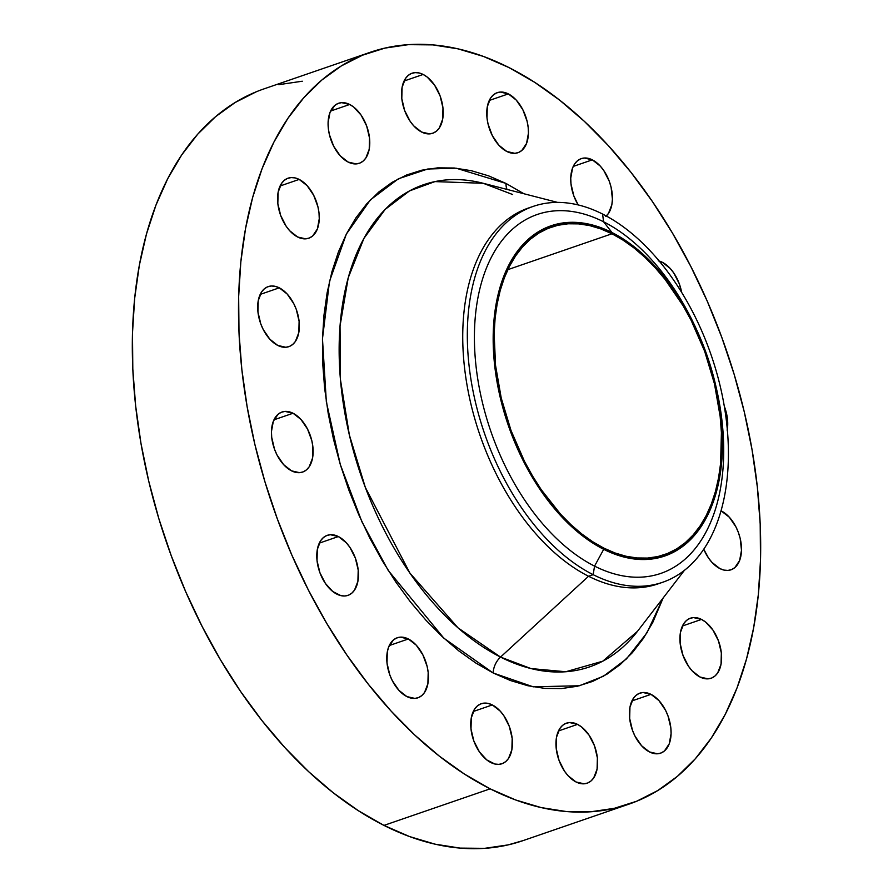 <?xml version="1.0" encoding="UTF-8"?>
<svg xmlns="http://www.w3.org/2000/svg" width="893" height="893" viewBox="0 0 893 893"><rect width="100%" height="100%" fill="white"/><g stroke="black" fill="none" stroke-linecap="round" stroke-linejoin="round"><path stroke-width="1.34" d="M505.996 183.433A16.565 11.229 -63.2 0 0 507.012 189.405A16.565 11.229 116.8 0 1 505.996 183.433L488.605 175.854L471.325 170.697L454.314 168.018L437.737 167.851L421.753 170.195L406.516 175.017L392.183 182.284L378.889 191.917L366.744 203.827L355.883 217.892L346.406 233.988L338.414 251.949L331.962 271.606L327.128 292.781L323.958 315.251L322.473 338.815L322.697 363.239L324.628 388.288L328.244 413.727L333.502 439.3L340.367 464.762L348.761 489.877L358.618 514.401L369.814 538.088L382.271 560.715L395.856 582.08L410.445 601.949L425.894 620.155L442.046 636.508L458.745 650.852L475.846 663.053L493.182 672.998L443.843 638.171L388.198 570.404L361.933 521.813L340.3 464.527L326.347 401.828L322.473 338.815L329.506 281.317L346.328 234.145L370.361 199.909L398.445 178.756L427.736 169.011L456.156 168.197L505.996 183.433L523.901 193.748L505.996 183.433M512.649 194.518A16.565 11.229 116.8 0 1 510.975 193.893A16.565 11.229 -63.2 0 0 512.649 194.518L483.213 183.288L434.936 181.603L409.507 190.901L385.14 209.42L363.942 238.375L348.225 277.768L340.032 325.978L340.467 379.748L349.353 434.913L365.315 487.355L409.876 573.049L458.031 627.868L500.538 657.081A16.565 11.229 -63.2 0 0 493.182 672.998L510.573 680.578L527.852 685.735L544.864 688.403L561.451 688.57L577.425 686.237L592.662 681.404L606.994 674.148L620.3 664.515L632.434 652.604L643.295 638.54L652.772 622.443L663.142 597.975L646.912 632.903L626.417 658.934L603.4 676.247L579.434 685.746L533.188 686.829L493.182 672.998A16.565 11.229 116.8 0 1 500.538 657.081A254.974 153.808 71 0 0 637.513 631.273L684.373 570.393M649.49 751.951A31.746 19.155 -109 0 1 630 720.919A31.746 19.155 -109 0 1 639.913 693.124A31.746 19.155 -109 0 1 650.997 694.352L631.92 700.927L650.997 694.352L642.971 692.51L639.299 693.359L636.05 695.346L633.338 698.404L629.956 707.211L629.665 718.452L632.501 730.407L634.979 736.078L641.576 745.733L649.49 751.951L657.527 753.781L661.2 752.933L664.448 750.946L669.214 743.88L671.09 733.666L670.833 727.84L667.997 715.896L665.519 710.225L658.922 700.57L650.997 694.352A31.746 19.155 -109 0 1 670.498 725.373A31.746 19.155 -109 0 1 660.586 753.167A31.746 19.155 -109 0 1 649.49 751.951L649.49 751.951M700.012 677.017A31.746 19.155 -109 0 1 680.511 645.996A31.746 19.155 -109 0 1 690.423 618.202A31.746 19.155 -109 0 1 701.518 619.418L682.431 625.993L701.518 619.418L693.481 617.588L689.809 618.425L686.561 620.412L683.859 623.47L680.477 632.277L680.176 643.518L683.022 655.473L688.559 666.323L692.097 670.799L700.012 677.017L708.037 678.847L711.71 678.01L714.969 676.012L717.671 672.965L721.053 664.146L721.343 652.917L718.508 640.962L712.971 630.112L705.57 622.019L701.518 619.418A31.746 19.155 -109 0 1 721.008 650.439A31.746 19.155 -109 0 1 711.107 678.234A31.746 19.155 -109 0 1 700.012 677.017M719.903 568.595A31.746 19.155 -109 0 1 703.762 549.228L708.45 557.891L711.978 562.378L719.903 568.595L723.977 570.091L727.929 570.426L731.601 569.578L734.85 567.591L739.616 560.525L741.491 550.311L740.197 538.49L738.399 532.541L735.921 526.87L729.324 517.214L721.042 510.807A31.746 19.155 -109 0 1 721.41 510.997A31.746 19.155 -109 0 1 740.9 542.018A31.746 19.155 -109 0 1 730.987 569.812A31.746 19.155 -109 0 1 719.903 568.595L719.903 568.595M659.19 261.024A31.746 19.155 -109 0 1 662.316 262.274L660.686 262.843L662.316 262.274L658.241 260.778M578.195 204.944A31.746 19.155 -109 0 1 581.243 158.63A31.746 19.155 -109 0 1 592.327 159.847L573.25 166.422L592.327 159.847L584.301 158.016L580.629 158.865L577.38 160.852L574.668 163.899L572.614 167.906L570.739 178.131L570.995 183.947L573.831 195.902L578.195 204.944M506.833 151.486A31.746 19.155 -109 0 1 487.344 120.466A31.746 19.155 -109 0 1 497.245 92.671A31.746 19.155 -109 0 1 508.34 93.899L489.264 100.462L508.34 93.899L500.314 92.057L496.642 92.905L493.394 94.892L490.681 97.951L487.299 106.758L487.009 117.999L488.047 123.993L492.322 135.624L498.919 145.28L506.833 151.486L514.87 153.328L518.543 152.48L521.791 150.493L526.557 143.427L528.433 133.213L528.176 127.386L527.127 121.392L522.863 109.761L516.266 100.105L508.34 93.899A31.746 19.155 -109 0 1 527.841 124.92A31.746 19.155 -109 0 1 517.929 152.714A31.746 19.155 -109 0 1 506.833 151.486M421.63 132.052A31.746 19.155 -109 0 1 402.14 101.021A31.746 19.155 -109 0 1 412.041 73.226A31.746 19.155 -109 0 1 423.137 74.454L404.049 81.029L423.137 74.454L419.063 72.947L415.111 72.623L411.439 73.46L408.179 75.447L405.478 78.506L402.096 87.313L401.794 98.554L404.641 110.509L410.177 121.348L413.716 125.835L421.63 132.052L429.656 133.883L433.328 133.035L436.588 131.048L439.289 128L442.671 119.182L442.973 107.953L440.126 95.998L434.59 85.148L427.189 77.055L423.137 74.454A31.746 19.155 -109 0 1 442.627 105.474A31.746 19.155 -109 0 1 432.725 133.269A31.746 19.155 -109 0 1 421.63 132.052L421.63 132.052M348.181 162.079A31.746 19.155 -109 0 1 328.68 131.059A31.746 19.155 -109 0 1 338.592 103.264A31.746 19.155 -109 0 1 349.688 104.481L330.6 111.056L349.688 104.481L341.651 102.65L337.978 103.488L334.73 105.474L329.964 112.54L328.088 122.765L328.345 128.581L329.394 134.586L333.658 146.206L340.255 155.862L348.181 162.079L356.207 163.91L359.879 163.073L363.127 161.086L365.84 158.028L369.222 149.209L369.512 137.98L366.677 126.025L361.14 115.175L353.74 107.082L349.688 104.481A31.746 19.155 -109 0 1 369.177 135.502A31.746 19.155 -109 0 1 359.276 163.296A31.746 19.155 -109 0 1 348.181 162.079M297.659 237.013A31.746 19.155 -109 0 1 278.169 205.982A31.746 19.155 -109 0 1 288.071 178.187A31.746 19.155 -109 0 1 299.166 179.415L280.089 185.99L299.166 179.415L295.092 177.908L291.14 177.584L287.468 178.421L284.208 180.408L281.507 183.467L278.125 192.274L277.835 203.515L280.67 215.47L286.206 226.309L289.745 230.796L297.659 237.013L305.696 238.844L309.369 237.996L312.617 236.009L317.383 228.954L319.259 218.729L319.002 212.914L317.953 206.908L313.689 195.288L307.092 185.632L299.166 179.415A31.746 19.155 -109 0 1 318.667 210.435A31.746 19.155 -109 0 1 308.755 238.23A31.746 19.155 -109 0 1 297.659 237.013M277.768 345.435A31.746 19.155 -109 0 1 258.278 314.414A31.746 19.155 -109 0 1 268.19 286.62A31.746 19.155 -109 0 1 279.286 287.836L260.198 294.411L279.286 287.836L275.2 286.34L271.249 286.006L267.576 286.843L264.328 288.83L261.616 291.888L258.233 300.707L257.943 311.936L260.778 323.891L263.256 329.562L269.853 339.217L277.768 345.435L285.805 347.265L289.477 346.428L292.725 344.441L295.438 341.383L298.82 332.564L299.11 321.335L296.275 309.38L293.797 303.709L287.2 294.054L279.286 287.836A31.746 19.155 -109 0 1 298.775 318.857A31.746 19.155 -109 0 1 288.863 346.651A31.746 19.155 -109 0 1 277.768 345.435L277.768 345.435M291.542 470.845A31.746 19.155 -109 0 1 272.041 439.825A31.746 19.155 -109 0 1 281.954 412.03A31.746 19.155 -109 0 1 293.049 413.247L273.961 419.822L293.049 413.247L285.012 411.416L281.34 412.253L278.091 414.24L273.325 421.306L271.45 431.531L271.706 437.347L274.542 449.302L277.02 454.972L283.617 464.628L291.542 470.845L299.568 472.676L303.24 471.839L306.489 469.852L309.201 466.793L312.583 457.975L312.874 446.746L311.836 440.74L307.56 429.12L300.963 419.464L293.049 413.247A31.746 19.155 -109 0 1 312.539 444.267A31.746 19.155 -109 0 1 302.627 472.062A31.746 19.155 -109 0 1 291.542 470.845M336.862 594.146A31.746 19.155 -109 0 1 317.372 563.126A31.746 19.155 -109 0 1 327.273 535.331A31.746 19.155 -109 0 1 338.369 536.548L319.292 543.123L338.369 536.548L330.343 534.717L326.671 535.566L323.411 537.553L320.71 540.611L317.328 549.418L317.037 560.659L319.873 572.603L325.409 583.453L332.81 591.546L340.947 595.653L344.899 595.988L348.571 595.14L351.82 593.153L354.521 590.094L357.903 581.287L358.205 570.047L355.358 558.092L349.822 547.253L346.283 542.765L338.369 536.548A31.746 19.155 -109 0 1 357.87 567.58A31.746 19.155 -109 0 1 347.957 595.374A31.746 19.155 -109 0 1 336.862 594.146L336.862 594.146M406.851 696.573A31.746 19.155 -109 0 1 387.35 665.553A31.746 19.155 -109 0 1 397.262 637.758A31.746 19.155 -109 0 1 408.358 638.975L389.27 645.55L408.358 638.975L400.321 637.144L396.648 637.993L393.4 639.98L388.634 647.045L387.305 651.845L387.015 663.086L389.85 675.03L392.328 680.7L398.925 690.356L406.851 696.573L414.877 698.415L418.549 697.567L421.797 695.58L424.51 692.521L427.892 683.714L428.182 672.474L427.144 666.479L422.869 654.848L416.272 645.192L408.358 638.975A31.746 19.155 -109 0 1 427.847 670.007A31.746 19.155 -109 0 1 417.935 697.801A31.746 19.155 -109 0 1 406.851 696.573L406.851 696.573M576.041 781.978A31.746 19.155 -109 0 1 556.551 750.957A31.746 19.155 -109 0 1 566.452 723.163A31.746 19.155 -109 0 1 577.548 724.379L558.471 730.954L577.548 724.379L569.522 722.549L565.849 723.386L562.59 725.373L559.889 728.431L556.506 737.238L556.205 748.479L559.051 760.434L564.588 771.284L568.127 775.76L576.041 781.978L584.078 783.808L587.75 782.971L590.999 780.973L593.7 777.926L597.082 769.107L597.384 757.878L594.537 745.923L589 735.073L581.6 726.98L577.548 724.379A31.746 19.155 -109 0 1 597.037 755.4A31.746 19.155 -109 0 1 587.136 783.194A31.746 19.155 -109 0 1 576.041 781.978L576.041 781.978M490.837 762.533A31.746 19.155 -109 0 1 471.337 731.512A31.746 19.155 -109 0 1 481.249 703.717A31.746 19.155 -109 0 1 492.344 704.934L473.257 711.509L492.344 704.934L488.259 703.438L484.307 703.104L480.635 703.941L477.387 705.939L474.685 708.986L471.303 717.805L471.002 729.034L473.848 740.989L479.385 751.839L486.785 759.932L494.912 764.028L498.863 764.363L502.536 763.526L505.795 761.539L508.497 758.481L511.879 749.673L512.169 738.433L509.334 726.478L503.797 715.628L500.259 711.152L492.344 704.934A31.746 19.155 -109 0 1 511.834 735.955A31.746 19.155 -109 0 1 501.933 763.749A31.746 19.155 -109 0 1 490.837 762.533M696.395 329.216L695.312 326.883A189.807 114.494 71 0 0 603.568 221.777L611.995 232.526A174.626 105.329 -109 0 1 696.395 329.216A174.626 105.329 -109 0 1 715.617 385.006A174.626 105.329 -109 0 1 603.701 549.318L594.559 566.117A189.807 114.494 71 0 0 716.197 387.517L715.617 385.006M715.896 386.245A189.807 114.494 -109 0 1 594.559 566.117L593.153 574.668A198.782 119.908 71 0 0 728.331 460.208A198.782 119.908 71 0 0 602.596 214.052L603.568 221.777A189.807 114.494 -109 0 1 695.859 328.066M660.295 583.051A198.782 119.908 -109 0 1 588.554 576.253A198.782 119.908 71 0 0 658.007 583.888L662.606 582.303A198.782 119.908 -109 0 1 593.153 574.668L588.554 576.253L500.538 657.081L588.554 576.253A198.782 119.908 -109 0 1 466.202 380.072A198.782 119.908 -109 0 1 530.855 207.254A198.782 119.908 71 0 0 528.544 208.002A198.782 119.908 71 0 0 466.514 382.014A198.782 119.908 71 0 0 588.554 576.253L593.153 574.668A198.782 119.908 -109 0 1 471.102 380.429A198.782 119.908 -109 0 1 533.132 206.417A198.782 119.908 -109 0 1 602.596 214.052A198.782 119.908 -109 0 1 724.636 408.291A198.782 119.908 -109 0 1 662.606 582.303M256.302 91.778L235.183 102.483L215.581 116.67L197.699 134.207L181.703 154.936L167.75 178.645L155.962 205.111L146.463 234.078L139.341 265.266L134.664 298.374L132.488 333.089L132.811 369.066L135.658 405.969L140.982 443.441L148.729 481.115L158.842 518.632L171.21 555.625L185.722 591.758L202.231 626.652L220.582 659.994L240.597 691.461L262.084 720.74L284.834 747.553L308.632 771.641L333.245 792.783L358.439 810.755L383.968 825.4L490.145 788.832A397.552 239.804 -109 0 1 246.055 400.343A397.552 239.804 -109 0 1 370.115 52.33A397.552 239.804 -109 0 1 509.032 67.6L509.032 67.6A397.552 239.804 -109 0 1 753.123 456.077A397.552 239.804 -109 0 1 629.063 804.102A397.552 239.804 -109 0 1 490.145 788.832L383.968 825.4A397.552 239.804 71 0 0 522.885 840.67L629.063 804.102M603.735 548.068A173.242 104.503 -109 0 1 497.368 378.777A173.242 104.503 -109 0 1 551.428 227.123A173.242 104.503 -109 0 1 611.962 233.776L507.838 269.653L611.962 233.776A173.242 104.503 -109 0 1 718.329 403.067A173.242 104.503 -109 0 1 664.269 554.72A173.242 104.503 -109 0 1 603.735 548.068L614.897 552.934L625.993 556.239L636.921 557.958L647.559 558.069L657.817 556.562L667.596 553.47L676.805 548.804L685.344 542.62L693.135 534.974L700.101 525.944L706.184 515.618L711.319 504.076L715.46 491.463L718.564 477.867L720.606 463.445L721.41 432.636L720.171 416.551L714.467 383.811L704.677 351.34L691.16 320.386L683.167 305.864L665.073 279.386L655.161 267.71L644.791 257.206L634.063 247.997L623.091 240.161L611.962 233.776L600.799 228.909L589.704 225.605L578.787 223.886L568.138 223.786L557.879 225.282L548.101 228.385L538.903 233.04L530.364 239.224L522.572 246.87L515.596 255.9L509.512 266.237L504.378 277.768L500.236 290.392L497.133 303.977L495.102 318.41L494.153 333.536L495.526 365.293L501.23 398.044L511.019 430.515L524.537 461.458L532.541 475.991L541.258 489.699L560.536 514.145L570.906 524.637L581.633 533.847L592.606 541.683L603.735 548.068M302.281 81.218L278.739 84.668M370.115 52.33L263.937 88.898A397.552 239.804 71 0 0 139.877 436.923A397.552 239.804 71 0 0 383.968 825.4L409.586 836.574L435.058 844.164L460.118 848.104L484.542 848.35L508.084 844.901L523.131 840.581M490.145 788.832L464.617 774.186L439.423 756.204L414.81 735.073L391.011 710.984L368.262 684.161L346.774 654.882L326.76 623.426L308.409 590.083L291.899 555.178L277.388 519.056L265.02 482.064L254.907 444.547L247.16 406.862L241.836 369.401L238.989 332.497L238.665 296.509L240.842 261.805L245.519 228.697L252.641 197.509L262.14 168.543L273.928 142.076L287.881 118.367L303.877 97.638L321.759 80.091L341.36 65.903L362.48 55.21L384.916 48.099L408.458 44.65L432.882 44.896L457.942 48.836L483.414 56.426L509.032 67.6L534.561 82.245L559.755 100.217L584.368 121.359L608.166 145.447L630.916 172.26L652.403 201.539L672.418 233.006L690.769 266.348L707.278 301.242L721.79 337.375L734.158 374.368L744.271 411.885L752.018 449.559L757.342 487.031L760.189 523.934L760.512 559.911L758.336 594.626L753.659 627.734L746.537 658.922L737.038 687.889L725.25 714.355L711.297 738.065L695.301 758.793L677.419 776.33L657.817 790.517L636.698 801.222L614.261 808.332L590.72 811.782L566.296 811.536L541.236 807.596L515.763 800.005L490.145 788.832M727.181 430.314L727.471 419.074L724.29 406.226A31.746 19.155 -109 0 1 727.315 429.477M681.649 292.391L679.305 283.818L673.769 272.968L670.23 268.492L662.316 262.274A31.746 19.155 -109 0 1 681.649 292.391M605.778 216.452L608.49 213.394L611.872 204.586L612.419 199.161L611.113 187.34L609.327 181.391L603.78 170.541L600.252 166.065L592.327 159.847A31.746 19.155 -109 0 1 610.991 186.827A31.746 19.155 -109 0 1 606.291 215.994M511.03 193.915L483.213 183.288A254.974 153.808 71 0 0 339.362 362.022A254.974 153.808 71 0 0 500.538 657.081L530.989 668.567L565.76 671.748L602.753 661.2L637.513 631.273M602.596 214.052A198.782 119.908 71 0 0 467.407 328.512A198.782 119.908 71 0 0 593.153 574.668L594.559 566.117A189.807 114.494 -109 0 1 474.484 331.069A189.807 114.494 -109 0 1 603.568 221.777L602.596 214.052M603.568 221.777A189.807 114.494 71 0 0 474.484 331.069A189.807 114.494 71 0 0 594.559 566.117L603.701 549.318A174.626 105.329 -109 0 1 493.237 333.078A174.626 105.329 -109 0 1 611.995 232.526L603.568 221.777M603.701 549.318L592.483 542.888L581.421 534.985L570.616 525.709L560.157 515.127L540.723 490.491L531.938 476.672L523.878 462.027L510.249 430.828L500.381 398.099L494.633 365.092L493.382 348.884L493.237 333.078L494.197 317.83L496.251 303.285L499.377 289.589L503.552 276.863L508.731 265.243L514.859 254.829L521.892 245.72L529.739 238.018L538.345 231.789L547.621 227.09L557.478 223.964L567.825 222.446L578.552 222.558L589.559 224.288L600.743 227.626L611.995 232.526L623.214 238.967L634.276 246.859L645.092 256.146L655.54 266.728L665.531 278.504L683.759 305.183L699.074 335.154L710.884 367.269L715.326 383.756L721.064 416.763L722.459 448.766L721.499 464.014L719.445 478.559L716.32 492.255L712.145 504.98L706.966 516.612L700.838 527.026L693.816 536.124L685.958 543.826L677.352 550.066L668.076 554.765L658.219 557.879L647.871 559.398L637.144 559.286L626.138 557.556L614.953 554.229L603.701 549.318M483.213 183.288L557.623 202.41M528.544 208.002L533.132 206.417"/></g></svg>
